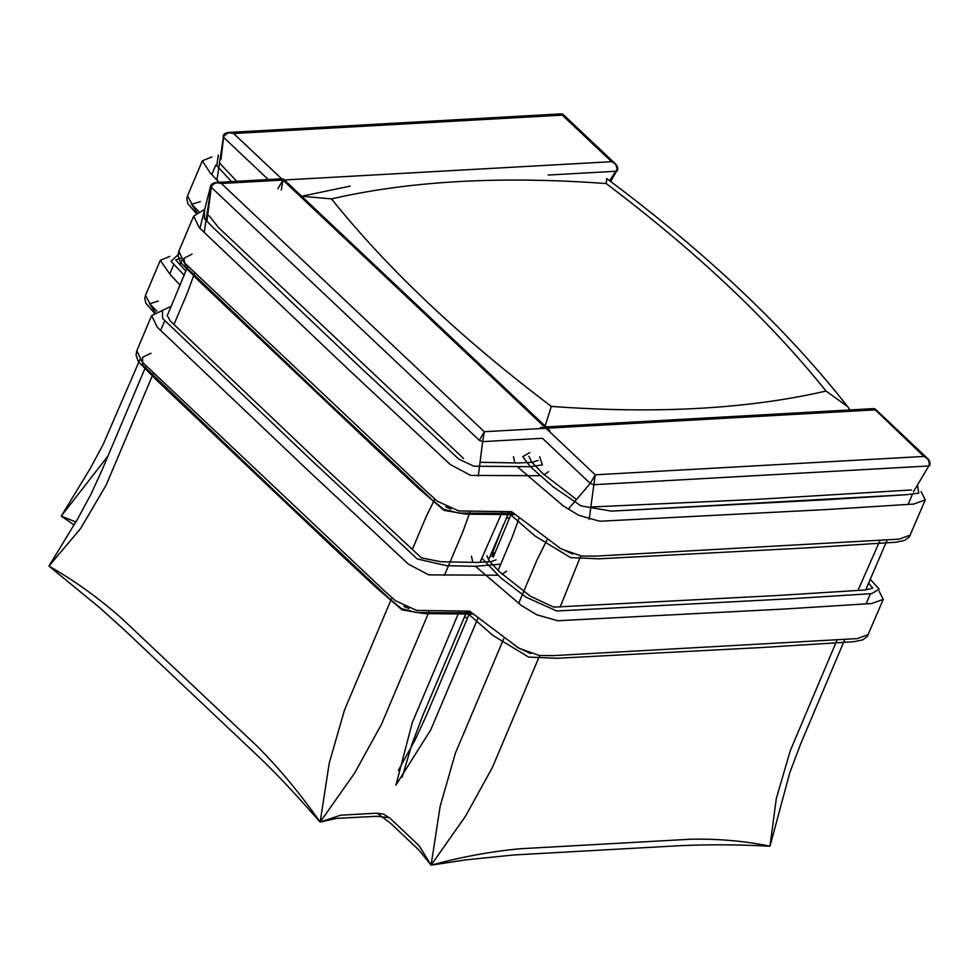 <?xml version="1.0" encoding="UTF-8"?>
<svg xmlns="http://www.w3.org/2000/svg" width="979" height="979" viewBox="0 0 979 979"><rect width="100%" height="100%" fill="white"/><g stroke="black" fill="none" stroke-linecap="round" stroke-linejoin="round"><path stroke-width="1.47" d="M606.699 178.57L606.197 183.55C501.003 175.816 409.43 180.931 331.477 198.908L301.667 196.241L350.213 186.108M849.968 409.944L847.618 406.591L826.031 391.037C769.775 320.928 696.497 251.762 606.197 183.55M331.477 198.908C387.745 269.017 461.011 338.183 551.312 406.395L545.132 426.036M506.987 516.569L509.655 511.699M477.752 618.606L430.772 729.832L395.932 785.085L412.281 722.649L459.396 611.116M479.967 562.411L502.374 511.662M568.248 509.166L590.239 483.418L542.427 438.286L482.671 441.627L478.29 476.027M470.348 511.014L463.043 531.279L444.405 575.383M429.573 610.492L381.467 724.362L354.667 773.006L320.145 822.066L340.594 815.201L376.536 813.194L383.658 814.149L390.401 818.579L419.171 845.734L431.078 865.155C462.198 856.747 492.094 851.277 520.755 848.72L690.207 839.248C718.035 838.648 744.627 840.961 769.983 846.211L776.261 798.729L790.237 750.82L837.143 639.776M153.568 372.84L106.173 485.058L80.645 528.476L48.95 566.082C74.428 580.596 98.683 598.022 121.69 618.373L257.293 746.365C279.48 768.674 300.431 793.908 320.145 822.066L329.238 763.118L344.498 710.008L391.894 597.79M412.257 549.574L426.061 516.912L434.798 499.082M281.316 189.963L282.943 180.05L221.327 183.489C216.579 181.935 213.177 183.159 211.097 187.16L204.183 232.5M194.735 272.566L187.735 291.962L173.932 324.624M206.973 220.728L211.293 187.344M211.415 186.243L211.745 185.631M211.097 187.16L211.476 185.655L211.097 187.16L479.318 440.317L484.311 431.715L545.927 428.264L540.775 427.236M211.476 185.655L216.175 182.461L221.327 183.489L484.311 431.715L482.671 441.627L479.318 440.317M549.953 430.589L545.927 428.264L282.943 180.05L283.616 179.206M277.95 188.653L282.943 180.05L282.368 178.753M209.09 215.723L218.403 227.434L463.532 458.466M480.285 462.284L518.05 462.969L532.625 462.272L538.107 460.375M445.788 506.816L451.001 509.141M513.339 513.339L458.759 513.069L443.744 509.325L432.094 499.792L328.467 402.687L185.557 266.643L183.881 258.37L192.068 254.112L183.881 258.37L185.557 266.643L328.467 402.687L432.094 499.792L443.744 509.325L458.759 513.069L513.339 513.339M193.671 216.114L204.966 209.163L193.671 216.114L199.239 227.666L348.769 369.756L450.352 464.584L470.777 475.415L539.759 475.721L470.777 475.415L450.352 464.584L348.769 369.756L199.239 227.666L193.671 216.114L178.839 251.211L184.089 262.445L426.673 491.605L437.491 501.297L458.735 510.94L511.601 511.687L560.991 548.827L581.391 556.035L595.819 556.133L899.211 539.135L910.446 535.036L899.211 539.135L595.819 556.133L581.391 556.035L560.991 548.827L511.601 511.687L458.735 510.94L437.491 501.297L426.673 491.605L184.089 262.445L178.839 251.211L178.056 255.507L180.442 262.348L199.178 281.218L372.216 445.298L418.07 487.995L444.05 510.365L466.237 514.159L514.697 514.599M548.57 471.694L544.153 474.778L548.57 471.694M204.538 210.828L204.501 218.794L214.462 228.817L362.108 369.059L458.772 459.09L473.909 466.2L530.385 466.689L542.39 464.866L539.674 456.789L542.39 464.866L530.385 466.689L473.909 466.2L458.772 459.09L362.108 369.059L214.462 228.817L204.501 218.794L204.538 210.828M492.425 553.184L491.776 552.242M503.267 525.05L492.572 552.829L494.995 553.037M464.621 616.55L467.632 611.177M167.066 315.201L170.138 320.867L321.43 464.646L421.459 557.895L440.893 561.75L477.324 562.435L490.993 561.689L496.084 559.841M403.776 606.282L408.977 608.62M492.474 553.159L494.468 554.273L492.474 553.159L490.883 554.383M471.327 612.805L416.577 612.548L401.5 608.657L389.887 599.075L285.941 501.676L142.812 365.216L142.469 357.323L150.999 353.248L142.469 357.323L142.812 365.216L285.941 501.676L389.887 599.075L401.5 608.657L416.577 612.548L471.327 612.805M151.659 315.581L171.239 306.268L151.659 315.581L157.215 327.145L306.757 469.235L408.341 564.063L428.753 574.893L497.748 575.199L428.753 574.893L408.341 564.063L306.757 469.235L157.215 327.145L151.659 315.581L136.827 350.69L142.065 361.912L384.649 591.083L395.467 600.776L416.711 610.406L469.59 611.153L518.968 648.306L539.38 655.514L553.808 655.612L857.188 638.602L868.422 634.502L857.188 638.602L553.808 655.612L539.38 655.514L518.968 648.306L469.59 611.153L416.711 610.406L395.467 600.776L384.649 591.083L142.065 361.912L136.827 350.69L136.032 354.985L138.431 361.826L157.154 380.684L330.192 544.765L376.046 587.461L402.026 609.844L424.274 613.625L472.673 614.066M506.559 571.161L502.141 574.245L506.559 571.161M171.227 306.28L162.367 310.416L162.661 318.493L309.866 458.821L417.225 558.936L446.436 565.666L475.06 566.303L500.746 564.173L475.06 566.303L446.436 565.666L417.225 558.936L309.866 458.821L162.661 318.493L162.367 310.416L171.227 306.28M857.983 590.41L880.097 540.249M544.605 427.015L873.99 408.598L874.565 409.895L545.927 428.264L595.232 474.803L589.15 519.494M580.718 555.95L560.159 607.066M539.674 655.551L492.4 767.463L465.588 816.094L431.078 865.155L440.171 806.219L455.419 753.096L503.757 638.675M518.589 603.578L536.994 560L546.955 540.016M518.992 518.442L512.335 536.737L498.078 570.5M929.157 464.474L928.79 465.98L593.604 484.715L590.239 483.418L595.232 474.803L923.882 456.434L873.99 408.598M913.407 491.899L928.79 465.98C930.111 461.684 928.471 458.502 923.882 456.434L927.908 458.759L929.475 463.911M492.376 553.123L491.519 552.866L492.376 553.123L492.939 556.5L490.283 555.791M486.893 555.778L489.292 561.004L499.217 571.577L530.532 596.309L553.784 607.127L777.669 595.489L865.436 589.958L872.779 588.085L868.593 583.105M516.814 647.07L530.655 653.58M883.254 599.405L879.105 591.108L883.254 599.405L871.628 603.529L784.583 609.024L557.675 620.723L536.786 614.8L521.317 605.426L475.451 566.303L521.317 605.426L536.786 614.8L557.675 620.723L784.583 609.024L871.628 603.529L883.254 599.405L867.259 636.497L862.597 639.899L853.908 641.698L762.531 647.486L556.745 658.28L528.599 657.08L492.816 635.347L465.184 611.177M472.808 562.423L471.474 556.158L472.808 562.423M481.79 558.103L500.893 577.953L526.09 597.214L556.757 610.982L793.675 598.585L871.763 593.617L879.166 589.125L870.233 579.238L879.166 589.125L871.763 593.617L793.675 598.585L556.757 610.982L526.09 597.214L500.893 577.953L481.79 558.103M528.917 456.312L531.707 462.051L542.807 473.555L576.337 499.339M590.998 507L755.568 499.437L911.596 489.965M558.838 547.591L572.666 554.102M925.277 499.926L921.117 491.629L925.277 499.926L913.652 504.063L826.606 509.557L599.686 521.244L578.797 515.321L563.329 505.959L517.463 466.836L563.329 505.959L578.797 515.321L599.686 521.244L826.606 509.557L913.652 504.063L925.277 499.926L909.271 537.03L904.608 540.432L895.92 542.231L804.554 548.02L598.756 558.813L570.61 557.614L534.84 535.88L507.195 511.699M514.819 462.957L513.498 456.691L514.819 462.957M529.92 452.518L522.786 456.667L530.324 466.689L553.172 486.844L581.098 505.91L611.471 511.136L826.46 499.731L906.285 494.713L918.755 493.159L917.519 485.119L918.755 493.159L906.285 494.713L611.471 511.136L581.098 505.91L553.172 486.844L530.324 466.689L522.786 456.667L529.92 452.518M219.712 163.212L236.747 181.311M197.134 212.651L191.578 204.354L200.365 201.588L191.578 204.354L197.134 212.651M202.323 160.85L211.88 156.921L202.323 160.85L210.191 172.891L219.015 182.302L210.191 172.891L202.323 160.85L187.491 195.959L192.484 205.113L198.896 211.672L192.484 205.113L187.491 195.959L186.805 198.908L187.882 203.779L196.143 213.3M218.329 154.976L216.751 165.696L231.582 181.592L216.751 165.696L218.329 154.976M180.65 258.309L175.718 259.937L185.924 271.146M155.11 312.13L149.567 303.82L158.341 301.067L149.567 303.82L155.11 312.13M160.299 260.316L169.857 256.388L160.299 260.316L169.808 274.047L180.124 285.219L169.808 274.047L160.299 260.316L145.467 295.425L150.472 304.591L156.885 311.151L150.472 304.591L145.467 295.425L144.794 298.387L145.871 303.257L154.131 312.778M178.643 254.197L171.019 261.332L184.297 275.258L171.019 261.332L178.643 254.197M268.295 179.549L223.408 137.182L216.946 180.026M108.02 455.92L61.261 516.104L75.885 521.978M221.021 159.1L223.604 137.354M223.726 136.265L228.486 132.471L233.638 133.511L282.943 180.05L611.581 161.682C616.183 163.738 617.822 166.919 616.489 171.227L548.216 175.045M609.611 180.711L616.868 169.71M610.676 181.519L616.489 171.227M223.787 135.665L223.408 137.182L224.056 135.653M617.321 170.872C618.263 168.608 617.688 166.32 615.62 164.007L562.949 114.298L562.276 115.13L611.581 161.682L615.62 164.007L617.186 169.147M223.408 137.182C225.488 133.168 228.89 131.945 233.638 133.511L562.276 115.13L561.701 113.845L562.949 114.298M551.312 406.395C656.505 414.129 748.078 409.014 826.031 391.037M606.784 178.606C706.422 252.876 786.7 328.871 847.618 406.591M506.4 517.867L509.606 518.27M281.622 178.802L216.175 182.461C213.238 182.84 211.378 184.064 210.595 186.145L199.9 228.352M187.821 266.153L167.935 314.088M146.055 365.877L101.804 470.63L90.68 494.799L77.806 518.662L48.95 566.082L100.103 608.045L124.908 630.464L256.437 754.613C282.747 779.455 302.707 802.486 320.145 822.066L336.617 818.358L376.658 816.302L389.336 817.649M509.251 511.699L488.533 559.939M466.885 611.177L422.72 715.722L411.914 744.26L402.112 777.35M284.424 179.965L547.408 428.19M464.291 617.321L467.656 617.761M164.692 320.843L160.605 330.498M512.005 512.066L493.232 557.198M470.201 611.74L426.416 715.404L415.28 739.573L398.331 770.473M887.207 539.857L865.705 589.933M844.84 639.348L800.675 743.893L789.869 772.431L769.983 846.211C738.79 844.547 708.661 844.375 679.585 845.697L513.522 854.985L465.71 859.892L431.078 865.155L418.963 850.078L390.499 823.204L377.086 813.17M875.238 409.051L927.908 458.759C929.977 461.072 930.552 463.373 929.609 465.637M870.38 593.763L866.097 603.896M912.404 494.297L908.12 504.43M215.735 165.206L211.794 174.531M173.87 264.306L169.771 274.01M181.959 260.035L179.903 264.905M139.948 359.513L102.991 444.821L90.117 468.672L61.261 516.104L74.135 524.989M561.701 113.845L228.486 132.471C225.549 132.85 223.689 134.074 222.906 136.154"/></g></svg>
